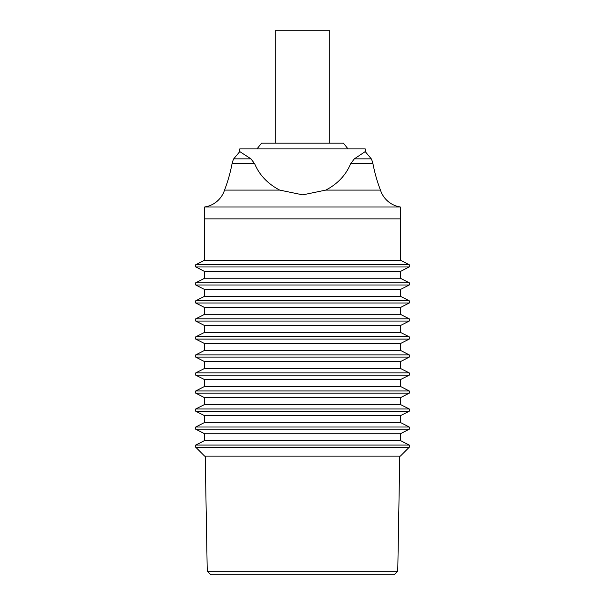 <?xml version="1.0" encoding="UTF-8"?>
<svg xmlns="http://www.w3.org/2000/svg" width="605" height="605" viewBox="0 0 605 605"><rect width="100%" height="100%" fill="white"/><g stroke="black" fill="none" stroke-linecap="round" stroke-linejoin="round"><path stroke-width="0.91" d="M347.988 148.875L343.451 143.181L261.549 143.181L257.012 148.875M275.812 143.181L275.812 30.25L329.188 30.25L329.188 143.181M371.281 158.85L365.238 151.598L354.333 158.85L371.281 158.85A22.302 22.302 0 0 1 372.952 163.751L350.65 163.751C345.81 175.231 337.514 184.011 325.77 190.099L302.75 194.863L279.691 190.099C267.667 183.746 259.326 174.966 254.667 163.751L250.946 158.85L239.762 151.598L233.719 158.85L250.946 158.85M354.333 158.85L350.65 163.751M233.719 158.85A22.302 22.302 0 0 0 232.048 163.751A153.118 153.118 0 0 1 224.538 190.099A24.805 24.805 0 0 1 204.634 207.008L204.634 218.866L400.366 218.866L400.366 207.008A24.805 24.805 0 0 1 380.462 190.099A153.118 153.118 0 0 1 372.952 163.751M232.048 163.751L254.667 163.751M365.238 151.598L365.238 148.875L239.762 148.875L239.762 151.598M224.538 190.099L279.691 190.099M204.634 207.008L400.366 207.008M325.77 190.099L380.462 190.099M195.854 447.345L204.634 456.125L400.366 456.125L409.146 447.345L195.733 447.284L409.146 447.345M195.733 447.284L195.733 445.03L409.267 445.03L400.366 440.538L204.634 440.538L204.634 433.747L195.733 429.255L195.733 427.001L409.267 427.001L409.267 429.255L400.366 433.747L400.366 440.538M195.733 429.255L409.267 429.255M204.634 433.747L400.366 433.747M195.733 445.03L204.634 440.538M195.733 427.001L204.634 422.502L204.634 415.718L195.733 411.219L195.733 408.965L409.267 408.965L409.267 411.219L400.366 415.718L400.366 422.502L409.267 427.001M195.733 411.219L409.267 411.219M204.634 415.718L400.366 415.718M400.366 422.502L204.634 422.502M195.733 408.965L204.634 404.473L204.634 397.689L195.733 393.189L195.733 390.936L409.267 390.936L409.267 393.189L400.366 397.689L400.366 404.473L409.267 408.965M195.733 393.189L409.267 393.189M204.634 397.689L400.366 397.689M400.366 404.473L204.634 404.473M195.733 390.936L204.634 386.444L204.634 379.653L195.733 375.16L195.733 372.907L409.267 372.907L409.267 375.16L400.366 379.653L400.366 386.444L409.267 390.936M195.733 375.16L409.267 375.16M204.634 379.653L400.366 379.653M400.366 386.444L204.634 386.444M195.733 372.907L204.634 368.407L204.634 361.624L195.733 357.132L195.733 354.87L409.267 354.87L409.267 357.132L400.366 361.624L400.366 368.407L409.267 372.907M195.733 357.132L409.267 357.132M204.634 361.624L400.366 361.624M400.366 368.407L204.634 368.407M195.733 354.87L204.634 350.378L204.634 343.595L195.733 339.095L195.733 336.841L409.267 336.841L409.267 339.095L400.366 343.595L400.366 350.378L409.267 354.87M195.733 339.095L409.267 339.095M204.634 343.595L400.366 343.595M400.366 350.378L204.634 350.378M195.733 336.841L204.634 332.349L204.634 325.558L195.733 321.066L195.733 318.812L409.267 318.812L409.267 321.066L400.366 325.558L400.366 332.349L409.267 336.841M195.733 321.066L409.267 321.066M204.634 325.558L400.366 325.558M400.366 332.349L204.634 332.349M195.733 318.812L204.634 314.32L204.634 307.529L195.733 303.037L195.733 300.783L409.267 300.783L409.267 303.037L400.366 307.529L400.366 314.32L409.267 318.812M195.733 303.037L409.267 303.037M204.634 307.529L400.366 307.529M400.366 314.32L204.634 314.32M195.733 300.783L204.634 296.284L204.634 289.5L195.733 285L195.733 282.747L409.267 282.747L409.267 285L400.366 289.5L400.366 296.284L409.267 300.783M195.733 285L409.267 285M204.634 289.5L400.366 289.5M400.366 296.284L204.634 296.284M195.733 282.747L204.634 278.255L204.634 271.463L195.733 266.971L195.733 264.718L409.267 264.718L409.267 266.971L400.366 271.463L400.366 278.255L409.267 282.747M195.733 266.971L409.267 266.971M204.634 271.463L400.366 271.463M400.366 278.255L204.634 278.255M195.733 264.718L204.634 260.226L204.634 218.866L400.366 218.866L400.366 260.226L409.267 264.718M400.366 260.226L204.634 260.226M207.235 571.256L210.797 574.75L394.203 574.75L397.765 571.256L207.235 571.256L205.224 456.125M409.267 447.284L409.267 445.03M397.765 571.256L399.776 456.125"/></g></svg>
